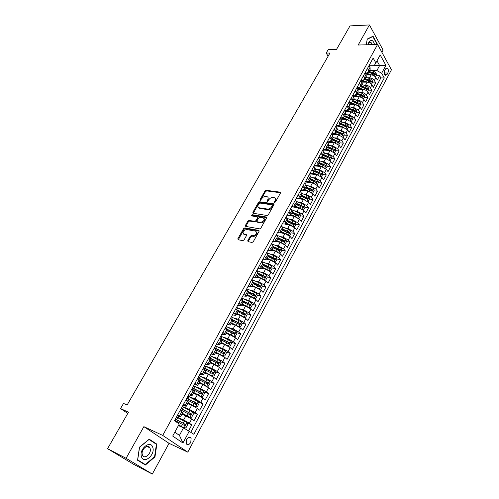 <?xml version="1.0" encoding="UTF-8"?>
<svg xmlns="http://www.w3.org/2000/svg" width="499" height="499" viewBox="0 0 499 499"><rect width="100%" height="100%" fill="white"/><g stroke="black" fill="none" stroke-linecap="round" stroke-linejoin="round"><path stroke-width="0.75" d="M274.6 202.475L275.479 201.964L280.444 193.076L280.201 192.159L266.192 190.294L264.969 191.011L260.01 199.737L260.216 200.392L261.719 198.752C262.773 197.174 264.09 196.413 265.661 196.456L267.027 196.662C268.256 197.111 268.506 198.097 267.782 199.619L267.133 200.766L267.345 201.428L268.861 199.775C269.922 198.184 271.25 197.411 272.847 197.461L274.238 197.666C275.485 198.128 275.747 199.12 275.024 200.654L274.375 201.808L274.6 202.475M190.768 442.42L191.117 438.216C189.782 436.644 188.279 437.087 186.595 439.55L186.233 443.748C187.574 445.345 189.09 444.902 190.768 442.42M247.785 240.649L248.065 241.672L252.02 242.445L253.28 241.716L259.043 231.399L258.75 230.388L244.853 227.893L243.612 228.611L237.867 238.728L238.135 239.738L242.801 240.649L244.042 239.925L246.512 235.547L246.232 234.536L243.917 234.106C242.171 232.091 243.038 230.563 246.518 229.515L255.669 231.168C257.472 233.208 256.605 234.755 253.068 235.815L251.515 235.528L250.255 236.252L247.785 240.649L248.184 241.697M253.592 236.414L253.068 235.815L253.592 236.414L252.051 236.127L250.797 236.85L248.327 241.242M381.885 52.295L383.095 50.062L369.441 24.95L350.005 25.904L336.526 49.413L328.211 49.626L326.209 53.087L329.97 53.006L127.108 405.032L123.515 403.423L120.533 408.575L127.788 413.403M126.091 458.294L152.314 474.05L169.042 443.318L143.862 426.645L126.091 458.294L107.553 448.682L128.48 412.193L120.533 408.575M143.862 426.645L162.718 435.409L377.6 44.461L391.447 69.785L187.792 452.15L162.718 435.409M369.441 24.95L358.163 45.029L377.6 44.461M267.059 215.506L268.325 214.776L273.914 204.765L273.658 203.817L259.68 201.771L258.451 202.488L252.874 212.306L253.124 213.26L267.059 215.506M266.535 217.982L260.858 228.143L259.592 228.873L245.701 226.403L245.421 225.423L247.853 221.138L249.095 220.427L254.677 221.375L255.925 220.652L257.534 217.807L257.266 216.834L251.409 215.874L252.095 214.701L266.26 217.003L266.535 217.982M152.314 474.05L133.813 464.407L107.553 448.682M188.647 430.718L191.778 424.899L187.031 422.828M176.577 416.921L183.638 419.977L189.42 423.214L191.71 418.973L194.055 420.669L197.448 414.357L192.782 412.405M182.297 406.479L189.371 409.43L195.121 412.648L197.386 408.45L199.7 410.172L203.056 403.934L198.477 402.082M187.955 396.144L195.04 398.988L200.766 402.194L203.006 398.04L205.282 399.793L208.607 393.617L204.103 391.865M193.961 386.076L200.654 388.659L206.349 391.846L208.563 387.742L210.809 389.519L214.096 383.407L209.667 381.754M200.099 376.177L206.206 378.442L211.869 381.61L214.065 377.55L216.279 379.352L219.529 373.302L215.175 371.743M206.031 366.31L211.701 368.331L217.333 371.481L219.504 367.457L221.687 369.291L224.912 363.303L220.614 361.825M211.838 356.504L217.14 358.319L222.741 361.457L224.893 357.477L227.045 359.336L230.232 353.411L226.003 352.013M214.258 348.127L215.749 348.62M217.533 346.78L222.523 348.414L228.099 351.539L230.22 347.597L232.347 349.481L235.503 343.618L231.33 342.295M220.284 338.79L222.354 339.445M223.134 337.131L227.85 338.615L233.395 341.721L235.497 337.817L237.593 339.725L240.718 333.925L236.607 332.671M226.452 329.589L228.742 330.282M228.642 327.562L233.12 328.91L238.641 332.003L240.718 328.142L242.788 330.07L245.876 324.325L241.822 323.146M232.384 320.402L234.942 321.144M234.075 318.075L238.341 319.304L243.83 322.379L245.888 318.562L247.928 320.514L250.985 314.825L246.986 313.715M237.948 311.195L240.973 312.043M239.426 308.675L243.506 309.798L248.964 312.861L251.003 309.074L253.018 311.052L256.043 305.425L252.095 304.371M243.15 301.995L246.862 302.98M244.71 299.363L248.621 300.386L254.053 303.436L256.074 299.687L258.058 301.689L261.052 296.113L257.147 295.121M248.146 292.838L252.619 293.973M249.924 290.131L253.679 291.073L259.087 294.098L261.089 290.393L263.042 292.414L266.011 286.894L262.156 285.964M253.748 283.931L258.251 285.016M255.07 280.981L258.694 281.848L264.071 284.86L266.054 281.193L267.982 283.232L270.92 277.768L267.108 276.889M259.58 275.155L263.728 276.115M260.16 271.924L263.653 272.716L269.005 275.716L270.969 272.08L272.872 274.144L275.785 268.73L272.011 267.907M265.287 266.435L268.961 267.239M265.187 262.942L268.568 263.672L273.895 266.659L275.835 263.06L277.712 265.144L280.594 259.786L276.87 259.012M270.876 257.765L273.988 258.413M270.152 254.047L273.433 254.715L278.735 257.69L280.656 254.128L282.509 256.23L285.366 250.922L281.673 250.199M276.359 249.151L279.983 249.862M275.068 245.24L278.255 245.851L283.526 248.808L285.428 245.283L287.256 247.404L290.081 242.146L286.432 241.466M281.742 240.593L283.694 240.961M279.933 236.507L283.02 237.069L288.272 240.013L290.156 236.52L291.959 238.659L294.759 233.457L291.148 232.821M287.025 232.097L288.434 232.347M284.736 227.862L287.748 228.374L292.969 231.305L294.834 227.843L296.618 230.002L299.388 224.849L295.813 224.257M292.115 223.646L293.119 223.814M289.495 219.292L292.426 219.766L297.622 222.679L299.469 219.254L301.228 221.431L303.972 216.323L300.435 215.774M297.067 215.25L297.741 215.356M294.198 210.803L297.061 211.233L302.232 214.14L304.066 210.746L305.793 212.936L308.513 207.877L305.008 207.372L304.515 205.32L302.232 203.748L296.818 201.577M301.914 206.923L302.313 206.979M298.857 202.394L301.652 202.787L306.798 205.675L308.613 202.313L310.322 204.528L313.016 199.513L309.511 199.039M303.467 194.061L306.199 194.423L311.32 197.298L313.116 193.968L314.8 196.194L317.47 191.229L313.965 190.786M308.026 185.809L310.702 186.133L315.798 188.996L317.576 185.697L319.241 187.936L321.886 183.021L318.381 182.615M312.549 177.632L315.162 177.925L320.233 180.769L321.998 177.501L323.639 179.759L326.259 174.893L322.753 174.513M317.021 169.523L319.578 169.791L324.631 172.623L326.377 169.386L327.999 171.662L330.594 166.834L327.088 166.491M314.439 165.244L317.663 165.562M321.443 161.495L323.957 161.732L328.984 164.551L330.718 161.345L332.315 163.635L334.885 158.857L331.38 158.539M318.736 157.403L322.479 157.74M325.828 153.536L328.298 153.748L333.301 156.555L335.016 153.38L336.594 155.682L339.139 150.948L335.634 150.661M322.99 149.638L327.232 149.981M330.176 145.652L332.596 145.839L337.574 148.633L339.27 145.49L340.829 147.804L343.356 143.113L339.85 142.857M327.207 141.941L331.916 142.284M334.473 137.843L336.85 138.005L341.809 140.787L343.493 137.668L345.034 140.001L347.535 135.348L344.029 135.123M331.766 134.337L336.538 134.643M338.734 130.096L341.073 130.239L346.007 133.008L347.672 129.921L349.194 132.26L351.67 127.657L348.165 127.457M342.95 122.423L345.252 122.542L350.161 125.305L351.814 122.243L353.317 124.594L355.768 120.028L352.269 119.86M347.129 114.82L349.394 114.92L354.284 117.664L355.924 114.633L357.403 117.003L359.835 112.475L356.336 112.337M351.271 107.285L353.504 107.36L358.369 110.098L359.991 107.092L361.451 109.474L363.865 104.99L360.365 104.877M355.375 99.812L359.542 100.324L362.411 102.601L364.021 99.619L365.461 102.008L367.857 97.567L364.357 97.48M359.436 92.415L361.6 92.452C363.665 92.652 365.268 93.556 366.422 95.166L368.019 92.209L369.441 94.617L371.811 90.213L368.312 90.151M363.465 85.073L365.599 85.098C367.657 85.285 369.26 86.184 370.401 87.799L371.98 84.867L373.383 87.288L375.735 82.921L374.337 80.495C373.208 78.879 371.618 77.981 369.559 77.807L367.457 77.8M372.235 82.89L375.735 82.921M191.71 418.973L181.985 414.058M197.386 408.45L191.647 405.238L187.68 403.61M203.006 398.04L197.292 394.846L193.325 393.274M208.563 387.742L202.881 384.561L198.908 383.051M214.065 377.55L208.414 374.381L204.428 372.928M219.504 367.457L213.884 364.314L209.898 362.916M224.893 357.477L219.298 354.346L215.306 353.005M230.22 347.597L224.662 344.485L220.658 343.193M235.497 337.817L229.964 334.717L225.96 333.482M240.718 328.142L235.216 325.055L231.205 323.87M245.888 318.562L240.412 315.493L236.401 314.358M251.003 309.074L245.558 306.024L241.541 304.939M256.074 299.687L250.648 296.649L246.631 295.614M261.089 290.393L255.694 287.368L251.671 286.382M266.054 281.193L260.684 278.18L256.661 277.244M270.969 272.08L265.624 269.086L261.601 268.194M275.835 263.06L270.52 260.079L266.491 259.231L264.769 259.517L263.004 259.143M280.656 254.128L275.367 251.159L271.325 250.355M285.428 245.283L280.164 242.327L276.034 241.547M290.156 236.52L284.917 233.582L280.594 232.815M294.834 227.843L289.626 224.924L284.898 224.132M299.469 219.254L294.285 216.341L287.068 215.212M304.066 210.746L298.901 207.846L291.684 206.786M308.613 202.313L303.473 199.432L296.256 198.44M313.116 193.968L308.002 191.098L300.778 190.175M317.576 185.697L312.493 182.84L305.269 181.985M321.998 177.501L316.934 174.662L309.711 173.877M326.377 169.386L321.337 166.554L314.114 165.836M330.718 161.345L325.697 158.526L318.474 157.877M335.016 153.38L330.02 150.573L322.797 149.987M339.27 145.49L334.305 142.695L327.338 142.19M343.493 137.668L338.547 134.886L331.847 134.456M347.672 129.921L342.751 127.151L336.307 126.79M351.814 122.243L346.917 119.486L340.717 119.186M355.924 114.633L351.04 111.888L345.083 111.651M359.991 107.092L355.132 104.36L349.394 104.179M364.021 99.619C362.86 98.016 361.251 97.105 359.186 96.9L353.66 96.769M368.019 92.209C366.871 90.6 365.268 89.695 363.203 89.502L357.877 89.415M371.98 84.867C370.844 83.252 369.248 82.354 367.189 82.173L362.056 82.129M385.577 68.837L384.735 70.415C383.943 72.486 384.111 74.133 385.24 75.349L387.031 74.557L387.873 72.979C388.659 70.902 388.49 69.261 387.349 68.045L385.577 68.837M174.8 432.209L179.428 435.377L183.507 427.843L193.874 434.286L384.286 77.931L381.66 73.259L376.888 70.571L371.412 70.59M189.333 431.099L182.946 442.993L172.704 436.064L179.253 424.031L174.507 420.701L373.146 58.071L375.866 62.924L380.201 54.959L385.914 65.344L381.66 73.259M177.164 415.848L180.388 416.977L182.721 412.704L180.064 410.552M182.958 405.269L186.202 406.323L188.51 402.094L185.909 399.886M188.691 394.803L191.959 395.782L194.242 391.596L191.685 389.339M194.367 384.442L197.648 385.353L199.912 381.211L197.404 378.903M199.98 374.194L203.28 375.03L205.519 370.932L203.062 368.574M205.538 364.058L208.856 364.819L211.071 360.765L208.657 358.357M211.033 354.022L214.37 354.714L216.56 350.703L214.196 348.252M216.472 344.092L219.828 344.715L221.993 340.748L219.672 338.247M221.855 334.261L225.23 334.823L227.376 330.893L225.093 328.348M227.182 324.537L230.575 325.03L232.696 321.144L230.463 318.555M232.459 314.906L235.865 315.343L237.967 311.495L235.771 308.856M237.68 305.376L241.098 305.75L243.175 301.939L241.029 299.263M242.845 295.944L246.281 296.256L248.34 292.483L246.232 289.763M247.959 286.607L251.409 286.856L253.448 283.126L251.377 280.363M253.024 277.357L254.789 277.775L256.492 277.55L258.507 273.857L256.474 271.057M258.039 268.206L259.804 268.599L261.513 268.343L263.516 264.682L261.52 261.85M267.919 250.174L269.685 250.523L271.419 250.199L273.377 246.612L271.462 243.699M272.785 241.285L274.556 241.622L276.303 241.26L278.236 237.705L276.359 234.761M277.606 232.49L279.378 232.802L281.13 232.409L283.052 228.891L281.211 225.91M282.378 223.777L284.149 224.07L285.915 223.639L287.817 220.159L286.008 217.146M287.106 215.15L288.877 215.425L290.655 214.963L292.533 211.514L290.761 208.463M291.784 206.605L293.555 206.86L295.346 206.368L297.211 202.956L295.47 199.868M296.418 198.14L298.196 198.384L299.993 197.853L301.839 194.473L301.371 192.957L300.136 191.36M301.009 189.757L302.787 189.982L304.59 189.427L306.423 186.077L305.968 184.536L304.752 182.927M305.563 181.455L307.334 181.661L309.149 181.075L310.958 177.756L310.528 176.203L309.324 174.581M310.066 173.228L311.838 173.421L313.665 172.804L315.455 169.517L315.044 167.945L313.852 166.31M314.526 165.082L316.304 165.256L318.137 164.614L319.915 161.358L319.51 159.761L318.343 158.121M318.948 157.01L320.726 157.166L322.566 156.499L324.325 153.274L323.938 151.659L322.784 150.006M323.327 149.014L325.105 149.157L326.951 148.459L328.698 145.265L328.33 143.637L327.188 141.972M327.668 141.092L329.446 141.217L331.299 140.493L333.026 137.325L332.671 135.684L331.548 134.013M331.966 133.245L333.744 133.358L335.609 132.603L337.318 129.466L336.981 127.806L335.871 126.122M336.226 125.467L338.004 125.567L339.875 124.781L341.572 121.675L341.247 119.997L340.15 118.307M340.449 117.764L342.22 117.845L344.104 117.04L345.782 113.959L345.47 112.269L344.391 110.566M344.628 110.129L346.406 110.192L348.29 109.362L349.955 106.312L349.662 104.603L348.595 102.894M348.776 102.563L350.548 102.613L352.444 101.759L354.09 98.733L353.81 97.012L352.756 95.29M352.88 95.06L354.658 95.103L356.554 94.224L358.195 91.23L357.92 89.489L356.885 87.762M356.953 87.631L358.725 87.656L360.634 86.757L362.255 83.788L362 82.029L360.97 80.295M360.989 80.27L362.761 80.283L364.675 79.353L366.278 76.409L366.035 74.644L365.025 72.898M190.849 432.165L380.874 77.919L379.62 75.692L377.294 80.021L375.903 77.595C374.78 75.973 373.19 75.081 371.131 74.912L366.172 74.906M365.062 72.966L366.759 72.966L368.674 72.018L368.443 70.24L367.439 68.494M370.171 69.28L370.04 67.321L369.035 65.569M177.713 414.85L180.388 416.977M183.576 404.14L186.202 406.323M189.383 393.543L191.959 395.782M195.121 383.064L197.648 385.353M200.804 372.691L203.28 375.03M206.424 362.43L208.856 364.819M211.988 352.282L214.37 354.714M217.489 342.233L219.828 344.715M222.934 332.297L225.23 334.823M228.317 322.46L230.575 325.03M233.651 312.723L235.865 315.343M238.934 303.086L241.098 305.75M244.154 293.555L246.281 296.256M249.325 284.112L251.409 286.856M254.44 274.768L256.492 277.55M259.511 265.524L261.513 268.343M264.526 256.367L266.491 259.224L268.468 255.6L266.516 252.725M269.491 247.298L271.419 250.199M274.406 238.322L276.303 241.26M279.278 229.44L281.13 232.409M284.093 220.639L285.915 223.639L288.622 224.756M288.865 211.925L290.655 214.963M293.593 203.299L295.346 206.368M298.271 194.753L299.519 196.344L299.993 197.853M302.912 186.289L304.134 187.898L304.59 189.427M307.503 177.912L308.713 179.528L309.149 181.075M312.05 169.61L313.241 171.238L313.665 172.804M316.553 161.389L317.726 163.023L318.137 164.614M321.013 153.243L322.173 154.896L322.566 156.499M325.429 145.178L326.577 146.837L326.951 148.459M329.808 137.188L330.943 138.853L331.299 140.493M334.143 129.266L335.259 130.944L335.609 132.603M338.441 121.425L339.545 123.116L339.875 124.781M342.701 113.653L343.786 115.35L344.104 117.04M346.917 105.956L347.99 107.659L348.29 109.362M351.096 98.328L352.157 100.037L352.444 101.759M355.238 90.768L356.28 92.49L356.554 94.224M359.342 83.277L360.372 85.005L360.634 86.757M363.403 75.854L364.426 77.588L364.675 79.353M370.401 87.799L371.811 90.213M366.422 95.166L367.857 97.567M362.411 102.601L363.865 104.99M358.369 110.098L359.835 112.475M354.284 117.664L355.768 120.028M350.161 125.305L351.67 127.657M346.007 133.008L347.535 135.348M341.809 140.787L343.356 143.113M337.574 148.633L339.139 150.948M333.301 156.555L334.885 158.857M328.984 164.551L330.594 166.834M324.631 172.623L326.259 174.893M320.233 180.769L321.886 183.021M315.798 188.996L317.47 191.229M311.32 197.298L313.016 199.513M306.798 205.675L308.513 207.877M302.232 214.14L303.972 216.323M297.622 222.679L299.388 224.849M292.969 231.305L294.759 233.457M288.272 240.013L290.081 242.146M283.526 248.808L285.366 250.922M278.735 257.69L280.594 259.786M273.895 266.659L275.785 268.73M269.005 275.716L270.92 277.768M264.071 284.86L266.011 286.894M259.087 294.098L261.052 296.113M254.053 303.436L256.043 305.425M248.964 312.861L250.985 314.825M243.83 322.379L245.876 324.325M238.641 332.003L240.718 333.925M233.395 341.721L235.503 343.618M228.099 351.539L230.232 353.411M222.741 361.457L224.912 363.303M217.333 371.481L219.529 373.302M211.869 381.61L214.096 383.407M206.349 391.846L208.607 393.617M200.766 402.194L203.056 403.934M195.121 412.648L197.448 414.357M189.42 423.214L191.778 424.899M183.507 427.843L178.411 425.585M376.888 70.571L379.614 65.537L376.995 60.847M374.2 65.581L385.914 65.344M369.129 65.731L374.131 65.693L375.866 62.924M169.042 443.318L187.792 452.15M326.209 53.087L328.124 56.206M376.127 75.686L379.62 75.692M380.874 77.919L384.286 77.931M332.945 137.481L337.411 138.922L339.588 140.487L340.019 142.546L338.765 144.866M258.975 208.083L259.43 208.152M273.315 246.724L277.937 248.514L278.847 246.83L271.531 243.78M232.653 321.225L239.314 324.45L240.007 323.358L230.756 318.83M182.946 442.993L179.428 435.377M377.044 44.473L377.157 43.75L373.027 36.196L367.202 39.053L366.322 44.785L367.177 39.296L372.815 36.527L376.82 43.843L376.72 44.486M145.39 465.012L154.971 456.916L156.873 444.141L149.226 439.176L139.471 447.173L137.537 460.234L145.39 465.012M376.776 43.762L377.157 43.75M154.141 442.831L156.873 444.141M154.559 456.71L154.971 456.916M274.375 201.808L274.874 202.451L275.529 201.272L275.298 198.533M268.069 197.51L268.294 200.236L267.639 201.396M280.557 192.757L266.697 190.911L265.474 191.628L260.522 200.355M274.038 204.415L260.197 202.382L258.969 203.093L253.267 213.285M272.298 205.532L272.117 204.864L259.86 203.056L258.314 204.758C257.565 206.318 257.833 207.322 259.106 207.771L267.595 209.075C269.204 209.143 270.539 208.37 271.612 206.754L272.298 205.532L272.81 206.149L272.385 205.195M258.551 207.54L259.623 208.376L259.249 207.796M272.81 206.149L272.123 207.372C271.057 208.987 269.716 209.761 268.113 209.692L259.767 208.407M257.665 217.296L258.058 218.412L256.455 221.257L255.207 221.974L249.625 221.026L248.383 221.743L245.82 226.427M266.666 217.595L252.619 215.3L251.702 215.924M260.547 222.373C264.033 221.344 264.913 219.822 263.191 217.807L259.867 217.258L258.613 217.982L257.01 220.832L257.278 221.818L260.547 222.373L261.071 222.978C264.196 222.261 265.231 220.801 264.177 218.593M261.071 222.978L257.827 222.423M253.604 236.414C256.76 235.69 257.796 234.199 256.698 231.948M243.468 233.95L244.46 234.698L243.917 234.106M246.649 235.11L244.46 234.698M259.174 230.975L245.389 228.492L244.148 229.209L238.266 239.763M375.441 76.952L376.458 75.075L376.09 73.016L374.025 71.469L369.759 70.035M371.699 74.95L365.804 72.966M369.254 74.906L365.461 73.659M368.536 72.261L372.815 73.702L374.649 74.875L374.961 73.883L373.283 72.835L369.017 71.401M368.655 72.068L373.801 73.883L374.961 73.883M374.556 44.548C373.165 39.995 371.25 39.228 368.811 42.24L367.95 44.742M372.441 44.611L371.106 42.577C370.189 42.116 369.372 42.477 368.655 43.663L368.218 44.735M372.31 36.546L372.815 36.527M152.763 447.36C150.598 439.413 138.66 449.187 141.479 456.747C143.818 464.638 155.532 454.739 152.763 447.36M150.099 448.383L149.875 447.846C147.866 443.305 140.55 450.017 142.377 454.795L142.577 455.281C144.616 459.878 151.908 453.129 150.099 448.383M145.296 464.532L137.693 459.897L139.564 447.254L149.014 439.507L156.424 444.31L154.584 456.691L145.296 464.532L137.556 460.109M371.512 84.231L372.553 82.304L372.173 80.252L370.102 78.699L365.823 77.245M367.8 82.223L362.074 80.277M365.337 82.16L361.282 80.826M364.601 79.497L368.88 80.95L370.72 82.123L371.038 81.131L369.354 80.077L365.068 78.624M364.713 79.279L369.878 81.119L371.038 81.131M367.545 91.573L368.611 89.602L368.231 87.543L366.141 85.99L361.85 84.518M363.871 89.564L358.313 87.649M361.382 89.477L357.066 88.061M360.615 86.789L364.906 88.267L366.753 89.433L367.083 88.442L365.387 87.381L361.095 85.909M360.74 86.558L365.917 88.423L367.083 88.442M363.546 98.983L364.638 96.962L364.245 94.904L362.149 93.35L357.845 91.86M359.916 96.974L354.515 95.097M357.396 96.856L352.805 95.371M356.598 94.149L360.902 95.646L362.748 96.812L363.091 95.814L357.078 93.263M356.735 93.899L361.925 95.789L363.091 95.814M359.511 106.455L360.627 104.391L360.228 102.332L358.12 100.773L353.803 99.264M355.924 104.453L350.691 102.613M353.373 104.303L348.658 102.769M352.544 101.578L356.86 103.087L358.712 104.26L359.062 103.256L353.03 100.679M352.687 101.309L359.062 103.256M355.438 114.003L356.579 111.882L356.174 109.824L354.053 108.264L349.724 106.736M351.914 112.007L346.799 110.192M349.312 111.82L344.56 110.254M348.452 109.069L352.787 110.603L354.633 111.77L354.995 110.766L348.944 108.164M348.608 108.788L354.995 110.766M351.327 121.613L352.494 119.442L352.088 117.39L349.949 115.824L345.607 114.277M347.872 119.629L342.838 117.82M345.221 119.404L340.424 117.801M344.329 116.629L348.67 118.182L350.523 119.348L350.897 118.338L344.821 115.718M344.491 116.329L350.897 118.338M347.173 129.291L348.377 127.077L347.959 125.018L345.807 123.459L341.459 121.887M343.805 127.326L338.815 125.517M341.091 127.058L336.544 125.486M340.162 124.257L344.516 125.835L346.375 126.996L346.755 125.985L340.661 123.34M340.337 123.939L346.755 125.985M342.988 137.044L344.216 134.774L343.792 132.715L341.628 131.156L337.268 129.565M339.707 135.098L334.735 133.277M336.925 134.786L332.789 133.295M335.958 131.961L342.183 134.718L342.582 133.701L336.463 131.031M336.145 131.624L342.582 133.701M335.565 142.945L330.594 141.098M332.727 142.583L328.935 141.186M331.716 139.726L337.96 142.508L338.366 141.485L332.228 138.791M331.91 139.371L338.366 141.485M334.505 152.75L335.783 150.386L335.347 148.328L333.157 146.762L328.747 145.122M331.392 150.866L326.402 148.989M328.485 150.448L325.011 149.151M327.438 147.573L333.694 150.367L334.112 149.344L327.955 146.625M327.643 147.199L334.112 149.344M330.113 160.653L331.511 158.302L331.068 156.243L328.866 154.678L324.4 153M327.176 158.869L322.154 156.948M324.213 158.395L321.013 157.185M323.115 155.482L329.39 158.302L329.82 157.279L323.639 154.534M323.333 155.089L329.82 157.279M325.71 168.637L327.194 166.286L326.745 164.233L324.531 162.668L319.99 160.94M322.922 166.947L317.851 164.969M319.896 166.417L316.902 165.269M318.755 163.472L325.042 166.31L325.485 165.281L319.285 162.512M318.986 163.061L325.485 165.281M321.256 176.702L322.841 174.351L322.379 172.298L320.152 170.727L315.511 168.949M318.63 175.099L313.484 173.066M315.549 174.507L312.705 173.415M314.358 171.537L320.657 174.394L321.106 173.359L314.888 170.564M314.595 171.101L321.106 173.359M316.765 184.842L317.121 184.948L318.449 182.491L317.975 180.438L315.736 178.867L310.964 177.014M314.295 183.333L309.062 181.231M311.158 182.684L308.432 181.617M309.916 179.677L316.229 182.553L316.697 181.517L310.447 178.692M310.16 179.222L316.697 181.517M312.231 193.057L312.673 193.182L314.008 190.705L313.534 188.653L311.276 187.081L306.336 185.148M309.923 191.653L304.577 189.464M306.729 190.936L304.078 189.888M305.432 187.892L311.756 190.793L312.237 189.751L305.968 186.9M305.687 187.418L312.237 189.751M312.673 193.182L312.324 193.138M307.652 201.359L308.182 201.502L309.53 198.995L309.049 196.949L306.779 195.371L301.627 193.331M305.507 200.049L300.036 197.766M302.263 199.263L299.649 198.228M300.903 196.182L307.247 199.101L307.74 198.059L301.446 195.184M301.171 195.689L307.74 198.059M308.182 201.502L307.752 201.44M301.053 208.532L295.458 206.156M297.753 207.678L295.152 206.63M303.03 209.736L303.648 209.898L305.008 207.372M296.331 204.559L302.687 207.497L303.192 206.449L296.886 203.548M296.612 204.041L303.192 206.449M303.648 209.898L303.13 209.817M298.365 218.2L299.069 218.375L300.448 215.824L299.943 213.772L297.647 212.2L291.903 209.873M296.556 217.096L290.836 214.626M293.212 216.173L290.574 215.1M291.722 213.011L298.09 215.973L298.608 214.926L292.277 211.994M292.015 212.474L298.608 214.926M299.069 218.375L298.458 218.275M293.649 226.752L294.447 226.933L295.838 224.357L295.327 222.304L293.013 220.733L286.913 218.238M292.021 225.754L286.17 223.178M287.062 221.544L293.443 224.525L293.98 223.477L287.624 220.514M287.368 220.982L293.98 223.477M294.447 226.933L293.73 226.808M288.896 235.385L289.782 235.572L291.185 232.971L290.668 230.925L288.335 229.347L281.848 226.671M287.436 234.493L281.461 231.81M284 233.42L281.211 232.26M282.359 230.164L288.759 233.164L289.301 232.11L282.927 229.122M282.677 229.577L289.301 232.11M289.782 235.572L288.946 235.422M284.093 244.105L285.066 244.298L286.488 241.672L285.958 239.626L283.613 238.048L276.727 235.179M282.808 243.319L276.702 240.524M279.334 242.171L276.458 240.967M277.606 238.859L284.025 241.89L284.586 240.83L278.18 237.811M277.937 238.254L284.586 240.83M285.066 244.298L284.106 244.111M279.247 252.912L280.313 253.105L281.742 250.454L281.205 248.408L278.847 246.83M278.136 252.232L271.899 249.325M274.631 251.016L271.662 249.756M273.153 247.017L278.654 249.406L279.82 249.637L277.937 248.514M272.816 247.647L279.24 250.698L279.82 249.637M274.35 261.813L275.504 262L276.951 259.324L276.409 257.284L274.032 255.706L266.603 252.569M273.421 261.239L267.046 258.214M269.89 259.948L266.822 258.625M267.969 256.517L274.425 259.599L275.011 258.532L268.506 255.426M268.325 255.868L275.011 258.532M269.41 270.801L270.658 270.988L272.117 268.281L271.562 266.241L269.173 264.663L261.719 261.488M268.655 270.333L262.143 267.19M265.112 268.973L261.925 267.589M263.079 265.48L269.554 268.587L270.159 267.52L263.522 264.333M263.447 264.801L269.005 267.264L269.192 268.188M264.426 279.877L265.755 280.058L267.227 277.325L266.666 275.292L264.258 273.708L256.792 270.489M263.846 279.521L257.197 276.253M260.291 278.093L256.985 276.639M258.139 274.525L264.638 277.669L265.262 276.596L258.432 273.302M258.519 273.82L264.108 276.327L264.283 277.257M259.386 289.052L260.809 289.22L262.293 286.463L261.726 284.43L259.299 282.846L251.808 279.577M258.987 288.802L252.201 285.409M255.432 287.305L251.995 285.784M253.155 283.663L259.68 286.838L260.31 285.765L253.211 282.322M253.467 282.902L259.112 285.453L259.318 286.42M254.303 298.315L255.806 298.477L257.316 295.689L256.729 293.662L254.29 292.077L246.78 288.765M254.072 298.177L247.155 294.659M250.542 296.618L246.955 295.015M248.115 292.894L254.665 296.1L255.313 295.021L247.822 291.379M248.284 292.034L254.11 294.691L254.309 295.67M249.169 307.677L250.76 307.827L252.282 305.008L251.689 302.98L249.232 301.402L241.697 298.04M249.113 307.646L242.052 303.997M245.614 306.037L241.865 304.34M243.025 302.219L249.6 305.457L250.261 304.371L242.252 300.467M242.932 301.203L249.051 304.016L249.244 305.014M243.955 317.121L245.658 317.264L247.198 314.426L246.593 312.399L244.123 310.815L236.563 307.403M244.023 317.139L236.906 313.434M240.68 315.574L236.726 313.759M237.886 311.632L244.485 314.906L245.159 313.815L236.551 309.605M237.368 310.39L243.942 313.441L244.13 314.457M238.665 326.645L240.512 326.808L242.059 323.932L241.447 321.911L231.38 316.871M238.853 326.702L231.704 322.965M235.778 325.242L231.53 323.277M231.567 319.585L238.784 322.959L238.965 323.988M233.301 336.264L235.303 336.438L236.869 333.538L236.245 331.523L226.147 326.427M233.632 336.363L226.446 332.596M231.049 335.122L226.284 332.889M227.376 330.718L234.093 334.093L234.804 333.001L225.143 328.255M225.654 328.86L233.569 332.577L233.744 333.625M227.862 345.963L230.045 346.175L231.63 343.243L231 341.229L220.857 336.083M226.565 345.271L220.982 342.601M228.349 346.119L221.138 342.32M221.874 340.337L228.823 343.836L229.54 342.738L219.847 337.929M219.679 338.241L228.299 342.295L228.467 343.356M222.336 355.75L224.737 356.012L226.334 353.049L225.691 351.034L215.512 345.844M221.6 355.35L215.63 352.413M223.016 355.98L215.774 352.151M216.142 349.961L223.49 353.679L224.226 352.581L214.489 347.709M214.333 347.996L222.978 352.113L223.14 353.186M216.716 365.617L219.367 365.948L220.982 362.954L220.327 360.945L210.11 355.7M216.485 365.493L210.216 362.324M217.626 365.942L210.353 362.081M210.079 359.548L218.107 363.628L218.861 362.517L209.081 357.583M208.931 357.858L217.601 362.031L217.757 363.122M204.752 372.341L212.181 376.009L213.946 375.99L215.58 372.965L214.913 370.963L204.659 365.661M212.181 376.009L204.877 372.111M203.754 369.141L212.668 373.676L213.435 372.566L203.611 367.563M203.473 367.819L212.169 372.048L212.312 373.165M199.226 382.459L206.68 386.176L208.47 386.139L210.116 383.082L209.437 381.08L199.145 375.722M206.68 386.176L199.344 382.253M197.423 378.866L207.166 383.831L207.952 382.714L198.091 377.649M197.96 377.886L206.68 382.178L206.817 383.307M193.643 392.688L201.122 396.456L202.931 396.387L204.596 393.299L203.91 391.303L193.575 385.895M201.122 396.456L193.749 392.495M191.834 389.07L201.615 394.091L202.413 392.975L192.508 387.842M192.389 388.054L201.134 392.407L201.259 393.555M188.004 403.024L195.502 406.847L197.336 406.747L199.02 403.629L198.315 401.639L187.942 396.175M195.502 406.847L188.098 402.849M186.183 399.381L196.001 404.464L196.812 403.342L186.863 398.14M186.757 398.333L195.527 402.749L195.639 403.916M182.303 413.471L189.82 417.345L191.678 417.22L193.381 414.07L192.67 412.08L182.254 406.56M189.82 417.345L182.385 413.315M180.476 409.804L190.325 414.95L191.148 413.821L181.162 408.544M181.068 408.718L189.863 413.203L189.963 414.388M178.654 425.129L184.131 427.955L185.965 427.805L187.686 424.618L186.957 422.634L176.503 417.058M184.081 427.955L178.729 424.992M174.706 420.333L184.586 425.541L185.428 424.406L175.405 419.066M175.317 419.216L184.137 423.763L184.225 424.973M183.638 419.977L185.94 415.742M189.371 409.43L191.647 405.238M195.04 398.988L197.292 394.846M200.654 388.659L202.881 384.561M206.206 378.442L208.414 374.381M211.701 368.331L213.884 364.314M217.14 358.319L219.298 354.346M222.523 348.414L224.662 344.485M227.85 338.615L229.964 334.717M233.12 328.91L235.216 325.055M238.341 319.304L240.412 315.493M243.506 309.798L245.558 306.024M248.621 300.386L250.648 296.649M253.679 291.073L255.694 287.368M258.694 281.848L260.684 278.18M263.653 272.716L265.624 269.086M268.568 263.672L270.52 260.079M273.433 254.715L275.367 251.159M278.255 245.851L280.164 242.327M283.02 237.069L284.917 233.582M287.748 228.374L289.626 224.924M292.426 219.766L294.285 216.341M297.061 211.233L298.901 207.846M301.652 202.787L303.473 199.432M306.199 194.423L308.002 191.098M310.702 186.133L312.493 182.84M315.162 177.925L316.934 174.662M319.578 169.791L321.337 166.554M323.957 161.732L325.697 158.526M328.298 153.748L330.02 150.573M332.596 145.839L334.305 142.695M336.85 138.005L338.547 134.886M341.073 130.239L342.751 127.151M345.252 122.542L346.917 119.486M349.394 114.92L351.04 111.888M353.504 107.36L355.132 104.36M357.571 99.875L359.186 96.9M361.6 92.452L363.203 89.502M365.599 85.098L367.189 82.173M369.559 77.807L371.131 74.912M368.443 70.24L370.04 67.321M179.422 416.072L181.767 411.781M185.266 405.381L187.58 401.14M191.042 394.809L193.338 390.611M196.762 384.342L199.032 380.194M202.419 373.994L204.665 369.884M208.014 363.752L210.241 359.685M213.553 353.623L215.755 349.599M219.036 343.593L221.213 339.613M224.456 333.669L226.615 329.733M229.827 323.851L231.96 319.953M235.135 314.133L237.25 310.272M240.393 304.515L242.483 300.697M245.602 294.996L247.666 291.216M250.748 285.571L252.793 281.829M255.85 276.24L257.871 272.535M260.896 267.009L262.898 263.341M265.892 257.864L267.876 254.234M270.838 248.814L272.803 245.221M275.735 239.851L277.681 236.295M280.588 230.981L282.515 227.457M285.391 222.192L287.299 218.705M290.144 213.497L292.034 210.035M294.853 204.877L296.724 201.459M299.519 196.344L301.371 192.957M304.134 187.898L305.968 184.536M308.713 179.528L310.528 176.203M313.241 171.238L315.044 167.945M317.726 163.023L319.51 159.761M322.173 154.896L323.938 151.659M326.577 146.837L328.33 143.637M330.943 138.853L332.671 135.684M335.259 130.944L336.981 127.806M339.545 123.116L341.247 119.997M343.786 115.35L345.47 112.269M347.99 107.659L349.662 104.603M352.157 100.037L353.81 97.012M356.28 92.49L357.92 89.489M360.372 85.005L362 82.029M364.426 77.588L366.035 74.644M374.337 80.495L375.903 77.595M384.236 72.979L387.873 72.979M384.604 74.551L387.031 74.557M275.529 201.272L275.024 200.654M267.651 201.378L267.133 200.766M268.294 200.236L267.782 199.619M260.528 200.349L260.01 199.737M265.474 191.628L264.969 191.011M266.697 190.911L266.192 190.294M280.569 192.695L280.12 192.14M253.398 212.911L252.874 212.306M258.969 203.093L258.451 202.488M260.197 202.382L259.68 201.771M274.045 204.347L273.595 203.81M268.113 209.692L267.595 209.075M272.123 207.372L271.612 206.754M245.957 226.016L245.421 225.423M248.383 221.743L247.853 221.138M249.625 221.026L249.095 220.427M255.207 221.974L254.677 221.375M256.455 221.257L255.925 220.652M258.058 218.412L257.534 217.807M252.619 215.3L252.095 214.701M266.666 217.514L266.223 216.996M250.797 236.85L250.255 236.252M252.057 236.127L251.521 235.528L252.051 236.127M246.649 234.998L246.232 234.536M238.41 239.32L237.867 238.728M244.148 229.209L243.612 228.611M245.389 228.492L244.853 227.893M258.75 230.388L259.181 230.875L258.744 230.388M374.468 76.079L376.096 73.072M373.283 72.835L374.025 71.469M372.098 75.018L372.815 73.702M370.532 83.358L372.185 80.302M369.354 80.077L370.102 78.699M368.15 82.291L368.88 80.95M366.559 90.699L368.237 87.599M365.387 87.381L366.141 85.99M364.17 89.627L364.906 88.267M362.555 98.11L364.258 94.96M361.388 94.754L362.149 93.35M360.153 97.024L360.902 95.646M358.507 105.588L360.241 102.382M357.346 102.195L358.12 100.773M356.099 104.491L356.86 103.087M354.427 113.13L356.186 109.88M353.273 109.699L354.053 108.264M352.013 112.026L352.787 110.603M350.31 120.739L352.094 117.44M349.163 117.271L349.949 115.824M347.884 119.629L348.67 118.182M346.156 128.424L347.971 125.068M345.021 124.912L345.807 123.459M343.724 127.295L344.516 125.835M341.958 136.177L343.805 132.771M340.836 132.628L341.628 131.156M339.526 135.029L340.33 133.557M337.729 143.999L339.601 140.537M336.607 140.406L337.411 138.922M335.291 142.833L336.101 141.348M333.457 151.896L335.359 148.384M332.346 148.265L333.157 146.762M331.018 150.71L331.829 149.207M329.147 159.867L331.074 156.299M328.043 156.193L328.866 154.678M326.702 158.663L327.525 157.148M324.793 167.913L326.758 164.283M323.701 164.19L324.531 162.668M322.348 166.685L323.177 165.157M320.402 176.035L322.391 172.348M319.316 172.267L320.152 170.727M317.95 174.787L318.786 173.24M315.967 184.231L317.988 180.488M314.894 180.42L315.736 178.867M313.509 182.965L314.358 181.405M311.488 192.502L313.547 188.703M310.428 188.653L311.276 187.081M309.031 191.217L309.885 189.645M306.972 200.86L309.062 196.999M305.918 196.962L306.779 195.371M304.509 199.55L305.376 197.96M302.413 209.293L304.527 205.37M301.365 205.345L302.232 203.748M299.943 207.964L300.816 206.355M297.803 217.807L299.955 213.822M296.768 213.815L297.647 212.2M295.333 216.454L296.213 214.832M293.156 226.403L295.339 222.361M292.127 222.361L293.013 220.733M290.68 225.03L291.572 223.396M288.459 235.085L290.68 230.975M287.443 230.993L288.335 229.347M285.983 233.688L286.881 232.035M283.719 243.849L285.971 239.676M282.715 239.713L283.613 238.048M281.236 242.427L282.141 240.761M278.929 252.7L281.218 248.465M272.317 244.666L272.579 244.186M276.446 251.259L277.363 249.575M274.094 261.638L276.421 257.334M267.383 253.685L267.745 253.018M273.115 257.397L274.032 255.706M271.606 260.172L272.529 258.47M273.839 258.282L275.005 258.526M269.211 270.67L271.575 266.291M262.399 262.798L262.867 261.944M268.244 266.372L269.173 264.663M266.722 269.173L267.651 267.458M268.98 267.252L270.146 267.508M264.277 279.783L266.678 275.342M257.365 271.999L257.939 270.951M263.322 275.442L264.258 273.708M261.788 278.267L262.73 276.533M264.071 276.309L265.231 276.577M259.299 288.996L261.738 284.48M252.282 281.293L252.962 280.051M258.351 284.592L259.299 282.846M256.804 287.449L257.752 285.702M259.112 285.453L260.278 285.734M254.265 298.296L256.742 293.711M247.142 290.686L247.934 289.245M253.336 293.842L254.29 292.077M251.77 296.73L252.731 294.959M254.11 294.691L255.27 294.984M249.188 307.683L251.702 303.03M241.953 300.173L242.851 298.527M248.265 303.18L249.232 301.402M246.681 306.099L247.654 304.309M249.051 304.016L250.211 304.328M244.067 317.146L246.606 312.449M236.744 309.692L237.724 307.902M243.144 312.617L244.123 310.815M241.547 315.561L242.526 313.752M243.942 313.441L245.103 313.765M238.896 326.708L241.46 321.961M231.555 319.185L232.546 317.376M237.973 322.148L238.959 320.327M236.358 325.123L237.349 323.296M238.784 322.959L239.938 323.302M233.669 336.363L236.264 331.573M226.309 328.772L227.307 326.945M232.746 331.773L233.744 329.939M231.118 334.779L232.116 332.939M233.569 332.577L234.723 332.933M228.392 346.119L231.012 341.279M221.013 338.453L222.024 336.607M227.469 341.503L228.473 339.644M225.816 344.541L226.827 342.676M228.299 342.295L229.459 342.663M223.059 355.98L225.71 351.09M215.662 348.24L216.678 346.375M222.136 351.327L223.153 349.456M220.471 354.396L221.487 352.519M222.978 352.113L224.132 352.494M217.67 365.942L220.346 360.995M210.254 358.126L211.283 356.242M216.741 361.257L217.77 359.367M215.063 364.357L216.092 362.461M217.601 362.031L218.755 362.43M212.225 376.009L214.932 371.013M204.79 368.119L205.831 366.21M211.295 371.293L212.337 369.379M209.599 374.425L210.64 372.504M212.169 372.048L213.323 372.466M206.723 386.176L209.455 381.13M199.263 378.211L200.317 376.283M205.794 381.436L206.848 379.496M204.079 384.598L205.133 382.658M206.68 382.178L207.834 382.608M201.166 396.456L203.923 391.353M193.687 388.409L194.753 386.463M192.739 390.149L193.013 389.638M200.236 391.678L201.297 389.725M198.496 394.877L199.563 392.913M201.134 392.407L202.282 392.856M195.546 406.841L198.334 401.689M188.048 398.72L189.121 396.749M186.975 400.685L187.368 399.961M194.616 402.032L195.689 400.055M192.863 405.263L193.936 403.286M195.527 402.749L196.675 403.217M189.869 417.339L192.689 412.13M182.347 409.136L183.439 407.147M181.143 411.338L181.661 410.39M188.934 412.498L190.019 410.502M187.162 415.767L188.248 413.758M189.863 413.203L191.011 413.683M184.131 427.955L186.975 422.684M176.59 419.665L177.688 417.657M175.604 421.468L175.898 420.938M183.195 423.077L184.287 421.056M181.405 426.377L182.503 424.35M184.137 423.763L185.279 424.262M189.115 437.311L191.117 438.216M368.674 72.018L370.27 69.105M386.251 68.051L387.349 68.045M280.569 192.614L280.201 192.159M274.045 204.284L273.658 203.817M259.623 208.376L259.106 207.771M257.808 222.423L257.278 221.818M266.666 217.483L266.26 217.003M369.559 42.627L371.106 42.577M146.98 446.43L149.875 447.846M269.005 267.264L270.159 267.52M264.108 276.327L265.262 276.596M259.162 285.484L260.31 285.765M254.166 294.728L255.313 295.021M249.12 304.066L250.261 304.371M244.023 313.503L245.159 313.815M238.878 323.028L240.007 323.358M233.675 332.658L234.804 333.001M228.417 342.383L229.54 342.738M223.109 352.207L224.226 352.581M217.745 362.137L218.861 362.517M212.325 372.167L213.435 372.566M206.842 382.303L207.952 382.714M201.309 392.545L202.413 392.975M195.714 402.893L196.812 403.342M190.057 413.359L191.148 413.821M184.337 423.932L185.428 424.406"/></g></svg>

